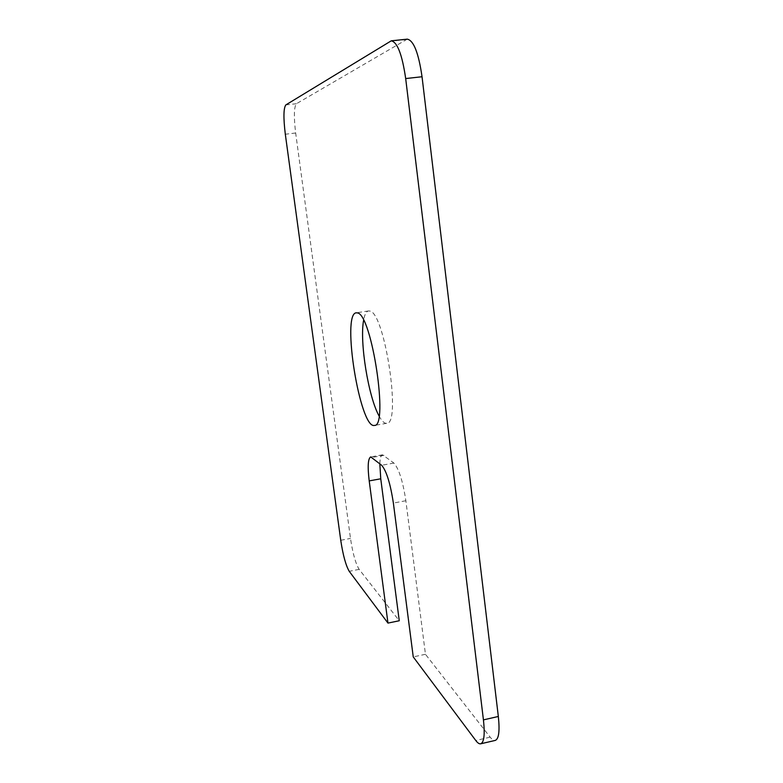 <?xml version="1.0" encoding="UTF-8"?>
<svg xmlns="http://www.w3.org/2000/svg" width="783" height="783" viewBox="0 0 783 783"><rect width="100%" height="100%" fill="white"/><g stroke="black" fill="none" stroke-linecap="round" stroke-linejoin="round"><path stroke-width="0.59" stroke-dasharray="3.92 2.94" d="M379.05 415.939C381.84 421.146 384.384 423.603 386.675 423.319C401.659 424.915 384.747 312.045 369.772 311.057L368.509 310.949C366.238 311.399 364.604 314.531 363.596 320.355M407.277 39.15L296.424 103.718C293.977 106.987 293.723 116.745 295.661 133.002L350.49 538.42C352.751 553.336 355.639 563.652 359.143 569.358L399.261 620.753M379.824 463.751C380.029 458.221 380.93 455.236 382.525 454.815L393.908 463.076C398.899 468.665 402.883 481.222 405.858 500.738L425.453 654.285L490.158 737.155C492.106 739.632 493.809 740.708 495.287 740.405M425.453 654.285L413.248 656.908M295.661 133.002L285.315 134.236M340.742 540.28L350.49 538.42M296.424 103.718L285.824 104.922M406.005 39.581L390.061 41.245M490.158 737.155L475.77 740.493M405.858 500.738L393.369 503.068M393.908 463.076L381.664 465.268M384.032 455.324L372.16 457.429M359.143 569.358L349.238 571.316M368.509 310.949L356.245 312.809M386.675 423.319L374.45 425.414M382.525 454.815L370.721 456.91"/><path stroke-width="1.17" d="M357.449 312.926C371.778 314.022 388.789 427.136 374.45 425.414C360.053 429.436 341.31 313.533 356.245 312.809L357.449 312.926M363.596 320.355C359.475 341.868 368.362 396.824 379.05 415.939M480.693 743.801L495.287 740.405C498.849 738.956 499.867 730.979 498.331 716.474L422.037 76.744C418.592 52.96 413.669 40.432 407.277 39.15L391.275 40.814C397.412 42.135 402.208 54.712 405.682 78.564L483.434 719.88C485.01 734.415 484.09 742.392 480.693 743.801C479.284 744.095 477.64 742.989 475.77 740.493L413.248 656.908L393.369 503.068C390.374 483.502 386.479 470.906 381.664 465.268L370.721 456.91C367.99 458.486 367.481 466.482 369.204 480.889L387.967 623.092L349.238 571.316C345.851 565.571 343.013 555.225 340.742 540.28L285.315 134.236C283.338 117.949 283.505 108.181 285.824 104.922L391.275 40.814M387.967 623.092L399.261 620.753L380.753 478.795L379.824 463.751M422.037 76.744L405.682 78.564M498.331 716.474L483.434 719.88M380.753 478.795L369.204 480.889"/></g></svg>
